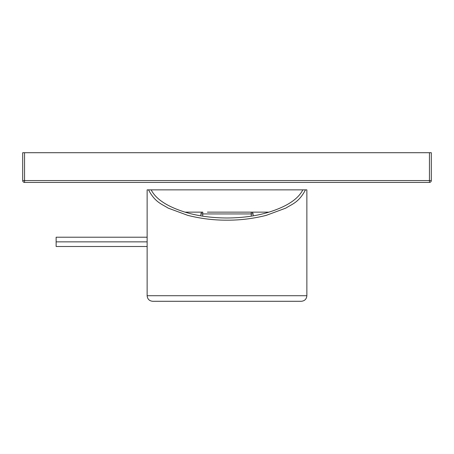 <?xml version="1.0" encoding="UTF-8"?>
<svg xmlns="http://www.w3.org/2000/svg" width="454" height="454" viewBox="0 0 454 454"><rect width="100%" height="100%" fill="white"/><g stroke="black" fill="none" stroke-linecap="round" stroke-linejoin="round"><path stroke-width="0.68" d="M147.136 295.719L147.136 189.857L306.864 189.857L306.864 295.719L147.136 295.719C147.465 299.101 149.326 300.962 152.709 301.291L301.291 301.291C304.674 300.962 306.535 299.101 306.864 295.719M207.416 212.143L268.961 212.143C286.843 206.553 298.13 199.124 302.818 189.857M200.867 215.843L200.935 213.936A1.856 1.856 0 0 1 202.79 212.143L185.039 212.143C197.581 215.979 211.564 217.926 227 217.994C242.436 217.926 256.419 215.979 268.961 212.143M151.182 189.857C155.87 199.124 167.157 206.553 185.039 212.143M148.532 189.857C155.069 202.336 161.607 203.937 168.15 208.102L187.763 215.361C200.844 218.652 213.919 220.252 227 220.167C240.081 220.252 253.156 218.652 266.237 215.361L285.85 208.102C292.393 203.937 298.931 202.336 305.468 189.857M253.133 215.843L253.065 213.936A1.856 1.856 0 0 0 251.21 212.143L246.573 212.143M209.635 212.143L209.288 212.143M208.369 212.143L207.472 212.143M246.528 212.143L245.631 212.143M244.723 212.143L244.377 212.143M251.21 212.143A1.856 1.856 0 0 1 253.065 213.936L251.21 213.936L251.21 212.143M202.717 216.144L202.79 212.143A1.856 1.856 0 0 0 200.935 213.936L251.21 213.936L251.283 216.144M147.136 237.215L56.131 237.215L56.131 246.499L147.136 246.499M56.131 241.857L147.136 241.857M429.444 152.709L429.444 182.423L24.556 182.423A1.856 1.856 0 0 1 22.7 180.567L22.7 152.709L431.3 152.709L431.3 180.567L24.556 180.567L24.556 152.709M24.556 182.423L24.556 180.567L22.7 180.567A1.856 1.856 0 0 0 24.556 182.423M429.444 182.423A1.856 1.856 0 0 0 431.3 180.567A1.856 1.856 0 0 1 429.444 182.423M245.529 212.143L244.666 212.143M209.322 212.143L208.46 212.143"/></g></svg>
